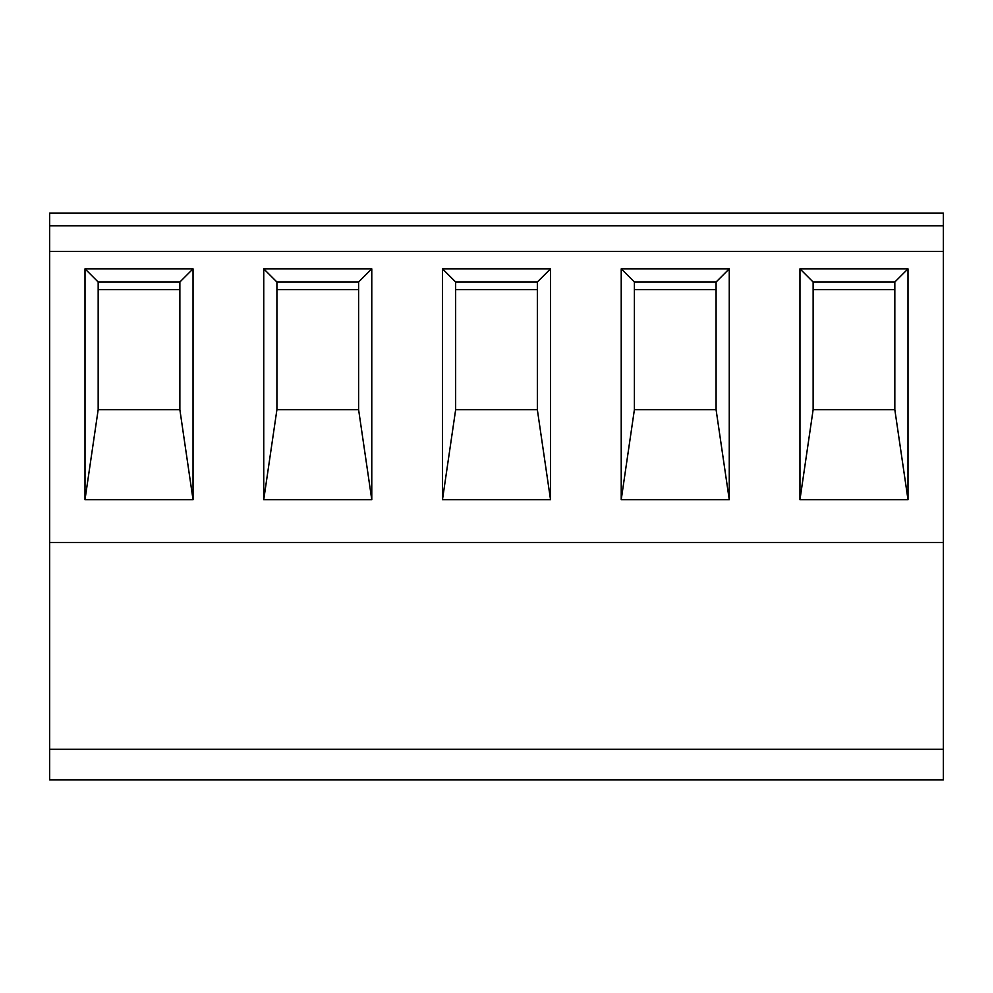 <?xml version="1.0" encoding="UTF-8"?>
<svg xmlns="http://www.w3.org/2000/svg" width="993" height="993" viewBox="0 0 993 993"><rect width="100%" height="100%" fill="white"/><g stroke="black" fill="none" stroke-linecap="round" stroke-linejoin="round"><path stroke-width="1.49" d="M813.13 289.671L894.83 289.671L813.13 289.671M98.17 289.671L179.87 289.671L98.17 289.671M634.39 289.671L716.09 289.671L634.39 289.671M455.65 289.671L537.35 289.671L455.65 289.671M276.91 289.671L358.61 289.671L276.91 289.671M49.65 225.833L49.65 251.366L943.35 251.366L943.35 213.073L49.65 213.073L49.65 225.833L943.35 225.833M943.35 779.927L49.65 779.927L49.65 749.293L943.35 749.293L943.35 779.927M98.17 409.687L98.17 282.012L179.87 282.012L179.87 409.687L98.17 409.687L85.001 499.678L85.001 268.842L193.039 268.842L193.039 499.678L85.001 499.678M179.87 409.687L193.039 499.678M276.91 282.012L358.61 282.012L358.61 409.687L276.91 409.687L276.91 282.012L263.741 268.842L371.779 268.842L371.779 499.678L263.741 499.678L263.741 268.842M455.65 282.012L537.35 282.012L537.35 409.687L455.65 409.687L455.65 282.012L442.481 268.842L550.519 268.842L550.519 499.678L442.481 499.678L442.481 268.842M634.39 282.012L716.09 282.012L716.09 409.687L634.39 409.687L634.39 282.012L621.221 268.842L729.259 268.842L729.259 499.678L621.221 499.678L621.221 268.842M813.13 282.012L894.83 282.012L894.83 409.687L813.13 409.687L813.13 282.012L799.961 268.842L907.999 268.842L907.999 499.678L799.961 499.678L799.961 268.842M943.35 251.366L943.35 749.293M49.65 251.366L49.65 749.293M943.35 542.463L49.65 542.463M813.13 409.687L799.961 499.678M894.83 282.012L907.999 268.842M894.83 409.687L907.999 499.678M634.39 409.687L621.221 499.678M716.09 282.012L729.259 268.842M716.09 409.687L729.259 499.678M455.65 409.687L442.481 499.678M537.35 282.012L550.519 268.842M537.35 409.687L550.519 499.678M276.91 409.687L263.741 499.678M358.61 282.012L371.779 268.842M358.61 409.687L371.779 499.678M98.17 282.012L85.001 268.842M179.87 282.012L193.039 268.842"/></g></svg>
